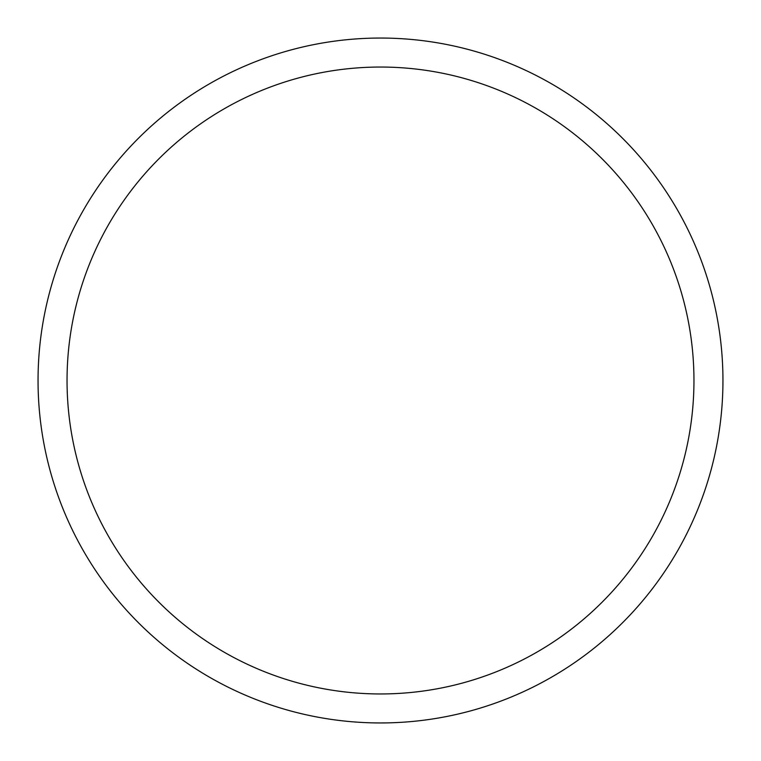 <?xml version="1.0" encoding="UTF-8"?>
<svg xmlns="http://www.w3.org/2000/svg" width="761" height="761" viewBox="0 0 761 761"><rect width="100%" height="100%" fill="white"/><g stroke="black" fill="none" stroke-linecap="round" stroke-linejoin="round"><path stroke-width="1.14" d="M380.5 722.95A342.45 342.45 0 0 0 722.95 380.5A342.45 342.45 0 0 0 380.5 38.05A342.45 342.45 0 0 0 38.05 380.5A342.45 342.45 0 0 0 380.5 722.95M380.5 693.956A313.456 313.456 0 0 0 693.956 380.5A313.456 313.456 0 0 0 380.5 67.044A313.456 313.456 0 0 0 67.044 380.5A313.456 313.456 0 0 0 380.5 693.956"/></g></svg>

